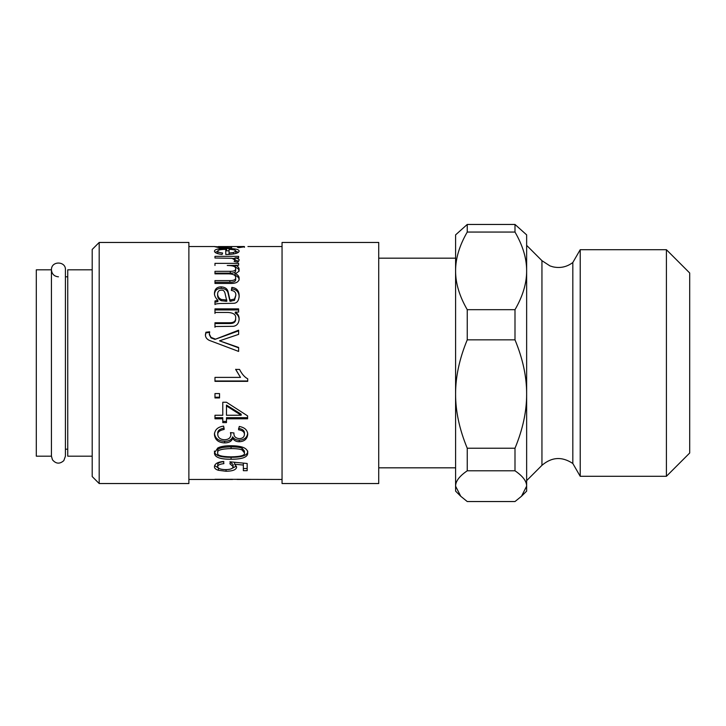 <?xml version="1.0" encoding="UTF-8"?>
<svg xmlns="http://www.w3.org/2000/svg" width="726" height="726" viewBox="0 0 726 726"><rect width="100%" height="100%" fill="white"/><g stroke="black" fill="none" stroke-linecap="round" stroke-linejoin="round"><path stroke-width="1.09" d="M218.753 468.243L214.624 465.584M236.367 466.074L231.658 468.588M247.167 468.533L243.346 468.533M223.88 461.636C219.769 462.054 217.718 463.034 217.718 464.586L217.718 466.655C217.972 468.533 220.631 469.522 225.695 469.622C230.451 469.577 232.919 468.579 233.1 466.627L233.1 464.558L229.924 461.772M234.598 462.271L234.598 464.204L236.631 467.117C236.213 469.767 232.692 471.156 226.067 471.265L218.39 470.285C215.749 469.495 214.433 468.288 214.433 466.664C214.714 463.714 217.746 461.981 223.535 461.473L223.88 463.651C219.769 464.077 217.718 465.076 217.718 466.655M243.346 463.115L243.346 465.067L234.598 464.204M233.1 466.627L229.924 463.787L230.414 461.854L247.167 463.487L247.167 470.684L243.346 470.684L243.346 465.067M226.467 405.925L226.467 415.245L241.177 415.245L226.467 405.925L226.467 405.063L241.177 414.192L241.177 415.245M247.593 417.668L226.467 417.668L226.467 422.605L222.782 422.605L222.782 417.668L214.978 417.668M226.467 421.416L222.782 421.416M222.782 418.784L214.978 418.784L214.978 415.245L222.782 415.245L222.782 402.249L226.467 402.249L247.593 415.88L247.593 418.784L226.467 418.784M219.533 397.24L214.978 397.24M214.978 397.939L214.978 393.574L219.533 393.574L219.533 397.939L214.978 397.939M247.72 380.987L214.978 380.987M240.487 377.393L235.66 369.425L239.544 369.425C241.903 374.09 244.626 377.221 247.72 378.8L247.72 381.35L214.978 381.35L214.978 377.393L240.487 377.393L235.66 369.289M205.413 335.303L205.912 332.853L209.66 332.426M205.912 332.853L205.912 332.236L209.66 331.8L209.315 334.595L211.003 337.88L214.96 339.387L238.618 330.203L238.618 334.377L219.533 340.83L238.618 347.827M214.96 339.387L238.618 330.856M219.533 340.83L238.618 347.445L238.618 351.42L209.215 340.34C206.638 339.015 205.367 337.145 205.413 334.74L205.912 332.236M213.989 339.051L213.989 338.561L214.96 338.906M211.003 337.88L211.003 337.372L213.989 338.561M209.315 334.014L211.003 337.372M214.978 313.46L214.978 308.877L238.618 308.877L238.618 312.089L235.26 312.089C237.847 313.65 239.144 315.937 239.144 318.95C238.872 323.261 236.957 325.72 233.4 326.31L214.978 326.528L214.978 322.743L229.352 322.743C233.654 322.834 235.759 321.3 235.66 318.17C236.086 314.685 233.491 312.779 227.882 312.452L214.978 312.452M214.978 323.551L229.352 323.551C233.654 323.633 235.759 322.135 235.66 319.059L235.66 318.17M214.978 327.254L214.978 326.528M235.26 312.089L235.26 313.115C237.847 314.639 239.144 316.872 239.144 319.83M214.978 309.957L238.618 309.957M235.859 251.06C235.66 250.034 233.391 249.472 229.053 249.399L229.053 253.029L233.545 252.539L235.859 251.06L235.841 253.456M229.053 254.454L229.053 253.029M217.736 251.114C217.673 251.958 219.297 252.594 222.61 253.011L222.092 254.445C217.128 253.864 214.587 252.757 214.46 251.114C214.678 249.308 218.717 248.437 226.594 248.519C234.752 248.474 238.936 249.317 239.144 251.06C238.936 253.084 234.834 254.227 226.839 254.49L225.768 254.481L225.768 249.345C220.495 249.426 217.818 250.016 217.736 251.114L217.827 253.673M225.768 250.806L229.053 250.833M235.859 251.405L238.437 252.24M215.059 252.312L217.736 251.377M227.755 247.775L227.755 246.577L231.612 246.577L231.612 247.775L219.533 247.775L214.433 246.586L218.335 246.795M221.72 247.775L221.72 247.23L227.755 247.23M218.335 247.548L218.335 246.577L221.72 247.23M244.462 247.312L244.145 246.531L218.335 246.577M244.462 246.795L238.473 247.702L237.402 247.212L244.462 246.577M237.103 479.287L250.207 479.469L237.103 479.459M214.978 479.459L232.574 479.287M214.978 479.287L282.051 479.469M235.015 261.605L235.015 260.044L232.03 258.311L214.978 258.02L214.978 256.351L238.618 256.351L238.618 257.848L235.042 257.848L235.042 259.953L238.691 261.306M232.937 258.483L235.042 258.483M235.042 257.848C238.083 258.565 239.453 259.336 239.144 260.153L237.874 262.14L234.144 261.451L235.015 260.044L234.716 259.345M238.809 259.345L239.144 260.153M214.978 273.157L230.314 273.157C233.89 273.203 235.669 272.377 235.66 270.68L235.66 268.801C235.886 266.605 233.073 265.507 227.238 265.48L235.288 265.344M214.978 282.251L229.87 282.251C233.899 282.296 235.832 281.343 235.66 279.392L235.66 277.686C235.778 275.272 233.454 273.992 228.699 273.847L214.978 273.847L214.978 271.324L230.314 271.324C233.89 271.37 235.669 270.526 235.66 268.801M239.144 271.197C239.017 269.346 237.738 268.021 235.288 267.204L235.288 265.253C237.738 266.079 239.017 267.44 239.144 269.328C239.072 271.451 237.683 272.831 234.988 273.448L234.988 275.245C237.756 276.406 239.144 277.985 239.144 279.991M214.978 265.48L214.978 263.347L238.618 263.347L238.618 265.253L235.288 265.253M234.988 273.448C237.756 274.637 239.144 276.252 239.144 278.294C239.19 281.634 236.54 283.367 231.186 283.476L214.978 283.476L214.978 280.599L229.87 280.599C233.899 280.653 235.832 279.673 235.66 277.686M217.591 293.912L217.591 295.291C217.673 297.86 218.934 299.675 221.366 300.736L226.839 301.29L225.323 294.629C224.815 291.353 223.481 289.865 221.321 290.146C219.016 290.146 217.773 291.407 217.591 293.912C217.673 296.535 218.934 298.386 221.366 299.466L226.839 300.029M225.369 301.272L225.369 300.01M214.978 302.216L217.891 301.553L217.891 300.301C215.486 297.923 214.342 295.536 214.46 293.15C214.742 288.984 216.992 286.888 221.221 286.861C224.879 287.106 227.138 288.585 227.982 291.298L229.97 300.01L234.471 299.067L235.832 295.319C236.014 292.505 234.507 290.872 231.34 290.418L231.857 287.387C236.712 287.977 239.135 290.772 239.144 295.781C238.918 300.546 237.175 303.041 233.926 303.286L224.879 303.45C218.78 303.386 215.477 303.749 214.978 304.548L214.978 300.972L217.891 300.301M231.585 290.473L231.857 288.903C236.712 289.474 239.135 292.215 239.144 297.125M214.46 294.547C214.742 290.464 216.992 288.404 221.221 288.385C224.879 288.621 227.138 290.073 227.982 292.732L229.97 301.272L234.471 300.346L235.832 295.319M231.857 288.903L231.857 287.387M234.471 300.346L234.471 299.067M229.97 301.272L229.97 300.01M227.982 292.732L227.982 291.298M247.72 433.014C247.185 437.551 244.363 439.929 239.262 440.165C236.331 440.174 234.126 439.067 232.656 436.852C231.639 439.784 228.962 441.263 224.624 441.299C218.399 441.027 214.996 438.304 214.433 433.132M233.899 432.941L233.899 433.458C233.872 436.553 235.687 438.277 239.344 438.649C242.511 438.504 244.217 437.125 244.435 434.502L244.435 433.077C244.444 430.563 242.484 429.012 238.545 428.431M224.153 428.113C219.742 428.93 217.609 430.618 217.736 433.15L217.736 434.584C218.09 437.796 220.359 439.52 224.552 439.756C228.499 439.575 230.614 437.941 230.886 434.838L230.823 432.642M232.656 436.852L232.656 438.368C231.639 441.354 228.962 442.86 224.624 442.905C218.399 442.615 214.996 439.838 214.433 434.565C214.787 429.701 217.845 426.888 223.635 426.117L224.153 429.438C219.742 430.282 217.609 431.997 217.736 434.584M244.435 434.502C244.444 431.943 242.484 430.364 238.545 429.765L239.262 426.452C244.771 427.487 247.584 430.155 247.72 434.447C247.185 439.076 244.363 441.499 239.262 441.735C236.331 441.744 234.126 440.618 232.656 438.368M230.886 434.838L230.441 432.605L233.944 432.95L233.899 433.458M244.408 452.833L244.408 451.037L242.076 448.232C240.088 447.325 236.413 446.871 231.068 446.871C221.249 447.125 216.793 448.523 217.718 451.064L217.718 452.861C216.811 455.347 221.267 456.681 231.068 456.854C240.878 456.69 245.334 455.347 244.408 452.833L242.076 449.966C240.088 449.049 236.413 448.586 231.068 448.586C221.249 448.84 216.793 450.265 217.718 452.861M247.72 451.064C247.947 455.266 242.402 457.344 231.068 457.307C219.996 457.407 214.46 455.329 214.433 451.064M217.791 447.969C220.522 446.49 224.951 445.737 231.068 445.728C242.185 445.828 247.738 448.205 247.72 452.861C247.947 457.144 242.402 459.268 231.068 459.231C219.996 459.34 214.46 457.217 214.433 452.861L217.791 447.969M99.19 242.457L92.202 249.445L92.202 476.555L99.19 483.543L188.878 483.543L188.878 242.457L99.19 242.457L99.19 483.543M282.051 255.715L282.051 483.543L378.727 483.543L378.727 242.457L282.051 242.457L282.051 255.715M92.202 269.827L67.745 269.827L67.745 456.173L92.202 456.173M51.437 269.827L51.437 456.173L52.453 459.794C55.956 463.941 59.75 464.223 63.824 460.62L65.422 456.173L65.422 269.827C66.039 261.07 51.201 260.543 51.437 269.827L51.437 456.173L36.3 456.173L36.3 269.827L51.437 269.827C51.855 274.065 54.187 276.397 58.434 276.815M514.997 224.452L467.245 224.452L467.245 232.057L514.997 232.057L514.997 224.452L526.64 234.879L526.64 491.121L526.64 486.166L521.495 496.266L514.997 501.548L467.245 501.548L460.747 496.266L455.592 486.166L455.592 491.121L460.747 496.266M467.245 224.452L455.592 234.879L455.592 270.871C455.547 258.501 459.431 245.56 467.245 232.057M666.404 476.301L689.7 453.006L689.7 272.994L666.404 249.699L666.404 476.301L580.219 476.301L580.219 249.699L666.404 249.699M526.64 480.639L541.95 465.33L541.95 260.67L549.963 265.907L553.021 266.859C560.29 268.42 566.888 266.977 572.823 262.513L572.823 463.487L580.219 476.301M467.245 448.232C459.431 429.375 455.547 411.306 455.592 394.036C455.547 376.767 459.431 358.708 467.245 339.841L514.997 339.841C522.811 358.708 526.695 376.767 526.64 394.036C526.695 411.306 522.811 429.375 514.997 448.232L467.245 448.232L467.245 470.793L514.997 470.793C522.811 476.138 526.695 481.265 526.64 486.166M514.997 232.057C522.811 245.56 526.695 258.501 526.64 270.871C526.695 283.24 522.811 296.181 514.997 309.684L467.245 309.684C459.431 296.181 455.547 283.24 455.592 270.871L455.592 486.166C455.547 481.265 459.431 476.138 467.245 470.793M467.245 309.684L467.245 339.841M514.997 448.232L514.997 470.793M514.997 309.684L514.997 339.841M218.39 468.134L218.39 470.285M226.067 469.622L226.067 471.265M229.352 323.551L229.352 322.743M233.545 254L233.545 252.539M226.594 250.806L226.594 248.519M230.314 273.157L230.314 271.324M229.87 282.251L229.87 280.599M221.366 300.736L221.366 299.466M231.013 301.29L231.013 300.029M228.599 295.509L228.599 294.13M221.221 288.385L221.221 286.861M224.624 441.299L224.624 442.905M239.262 440.165L239.262 441.735M231.068 446.871L231.068 448.586M242.076 448.232L242.076 449.966M231.068 457.307L231.068 459.231M188.878 479.469L232.574 479.469M188.878 246.531L214.733 246.531M247.929 246.531L282.051 246.531M378.727 467.825L455.592 467.825M378.727 258.175L455.592 258.175M65.422 456.173L65.422 449.185L67.745 449.185M65.422 269.827L65.422 276.815L67.745 276.815M541.95 260.67L526.64 245.361M541.95 465.33C551.778 456.953 562.069 456.336 572.823 463.487M572.823 262.513L580.219 249.699M526.64 491.121L521.495 496.266"/></g></svg>
